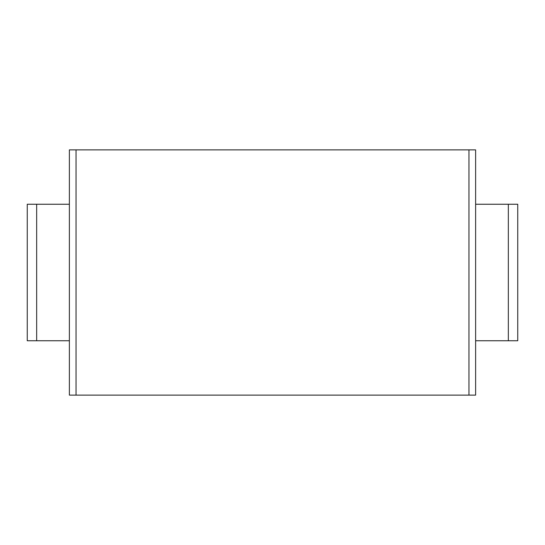 <?xml version="1.0" encoding="UTF-8"?>
<svg xmlns="http://www.w3.org/2000/svg" width="545" height="545" viewBox="0 0 545 545"><rect width="100%" height="100%" fill="white"/><g stroke="black" fill="none" stroke-linecap="round" stroke-linejoin="round"><path stroke-width="0.82" d="M468.966 149.875L468.966 395.125L475.621 395.125L475.621 149.875L69.379 149.875L69.379 395.125L76.034 395.125L76.034 149.875M468.966 395.125L76.034 395.125M69.379 340.754L27.25 340.754L27.25 204.246L69.379 204.246M508.335 340.754L508.335 204.246L517.75 204.246L517.75 340.754L475.621 340.754M508.335 204.246L475.621 204.246M36.665 340.754L36.665 204.246"/></g></svg>
